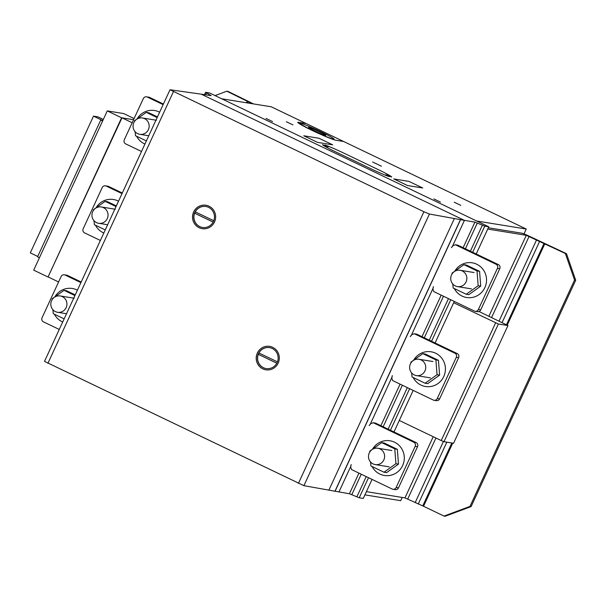 <?xml version="1.0" encoding="UTF-8"?>
<svg xmlns="http://www.w3.org/2000/svg" width="606" height="606" viewBox="0 0 606 606"><rect width="100%" height="100%" fill="white"/><g stroke="black" fill="none" stroke-linecap="round" stroke-linejoin="round"><path stroke-width="0.91" d="M116.344 205.911L107.701 201.768L105.141 201.351L93.21 209.881L93.271 210.646M94.051 220.766L94.362 224.682L105.255 229.909M116.034 206.578L105.141 201.351M100.634 223.364A8.272 8.052 -80.8 0 0 101.316 206.964A8.272 8.052 -80.8 0 0 91.96 215.857A8.272 8.052 -80.8 0 0 100.634 223.364M118.518 201.2A17.574 17.112 -80.8 0 0 117.981 200.927A17.574 17.112 -80.8 0 0 113.436 199.503A17.574 17.112 -80.8 0 0 95.96 207.919M93.847 220.531A17.574 17.112 -80.8 0 0 94.127 221.713M95.506 225.227A17.574 17.112 -80.8 0 0 103.815 233.03M157.462 116.92L148.818 112.777L146.258 112.368L134.327 120.897L134.388 121.654M135.168 131.782L135.479 135.699L146.372 140.918M157.151 117.587L146.258 112.368M141.751 134.38A8.272 8.052 -80.8 0 0 142.433 117.981A8.272 8.052 -80.8 0 0 133.078 126.874A8.272 8.052 -80.8 0 0 141.751 134.38M159.636 112.216A17.574 17.112 -80.8 0 0 159.098 111.943A17.574 17.112 -80.8 0 0 154.553 110.519A17.574 17.112 -80.8 0 0 137.077 118.927M134.964 131.547A17.574 17.112 -80.8 0 0 135.244 132.722M136.623 136.244A17.574 17.112 -80.8 0 0 144.932 144.039M75.227 294.895L66.584 290.751L64.024 290.335L52.093 298.864L52.154 299.629M52.934 309.749L53.245 313.666L64.138 318.892M74.917 295.561L64.024 290.335M59.517 312.355A8.272 8.052 -80.8 0 0 60.199 295.955A8.272 8.052 -80.8 0 0 50.843 304.841A8.272 8.052 -80.8 0 0 59.517 312.355M77.401 290.183A17.574 17.112 -80.8 0 0 76.864 289.918A17.574 17.112 -80.8 0 0 72.319 288.486A17.574 17.112 -80.8 0 0 54.843 296.902M52.73 309.514A17.574 17.112 -80.8 0 0 53.01 310.696M54.388 314.219A17.574 17.112 -80.8 0 0 62.698 322.013M132.176 122.73L121.98 117.837L133.57 119.715L121.609 117.784L107.27 110.906L123.677 113.564L134.1 118.564M107.27 110.906L33.694 270.147L48.025 277.018L121.98 117.837M48.404 277.078L58.6 281.964M48.025 277.018L121.609 117.784M102.619 120.988L100.732 120.079L102.225 120.321L93.491 116.14L97.967 116.86L103.331 119.435M39.428 257.739L37.542 256.838L100.732 120.079M37.723 256.452L30.3 252.891L93.491 116.14M80.901 282.608L65.13 275.048A3.106 3.022 -80.8 0 0 61.1 276.548L42.056 317.764A3.106 3.022 -80.8 0 0 43.488 321.884L59.259 329.444M64.327 274.798L66.66 275.177A3.106 3.022 99.2 0 1 67.463 275.427L81.181 282.002M163.135 104.641L147.364 97.074A3.106 3.022 -80.8 0 0 143.334 98.581L124.298 139.789A3.106 3.022 -80.8 0 0 125.722 143.91L141.493 151.47M146.561 96.824L148.894 97.202A3.106 3.022 99.2 0 1 149.697 97.452L163.415 104.035M122.018 193.625L106.247 186.065A3.106 3.022 -80.8 0 0 102.217 187.565L83.181 228.78A3.106 3.022 -80.8 0 0 84.605 232.901L100.376 240.461M105.444 185.815L107.777 186.186A3.106 3.022 99.2 0 1 108.58 186.443L122.298 193.019M369.19 425.617L370.508 423.738L373.19 422.73L413.754 442.183A3.106 3.022 99.2 0 1 415.186 446.296L396.142 487.512A3.106 3.022 99.2 0 1 392.12 489.012L351.548 469.567L350.594 466.817L351.185 464.582M373.19 422.73L375.523 423.109L416.087 442.554A3.106 3.022 -80.8 0 1 417.519 446.675L398.475 487.891A3.106 3.022 99.2 0 1 395.248 489.64L392.915 489.269M383.999 472.233L386.56 472.65L398.49 464.12L397.339 449.319L394.779 448.902L395.93 463.704L383.999 472.233L370.917 465.961L370.614 462.045M398.49 464.12L395.93 463.704M369.827 451.924L369.766 451.159L381.697 442.63L394.779 448.902M397.339 449.319L384.257 443.047L381.697 442.63M371.986 449.644A8.272 8.052 99.2 0 1 384.424 454.545A8.272 8.052 99.2 0 1 369.918 461.158A8.272 8.052 99.2 0 1 371.986 449.644M372.516 449.197A17.574 17.112 99.2 0 1 389.991 440.782A17.574 17.112 99.2 0 1 394.536 442.206A17.574 17.112 99.2 0 1 402.642 465.544A17.574 17.112 99.2 0 1 384.371 475.483A17.574 17.112 99.2 0 1 372.061 466.514M370.683 462.992A17.574 17.112 99.2 0 1 370.41 461.81M451.425 247.649L452.743 245.763L455.424 244.763L495.988 264.208A3.106 3.022 99.2 0 1 497.42 268.329L478.376 309.537A3.106 3.022 99.2 0 1 474.354 311.045L433.782 291.592L432.835 288.85L433.419 286.615M455.424 244.763L457.757 245.135L498.321 264.587A3.106 3.022 -80.8 0 1 499.753 268.708L480.709 309.916A3.106 3.022 99.2 0 1 477.483 311.673L475.157 311.295M466.234 294.258L468.794 294.675L480.725 286.146L479.573 271.344L477.013 270.927L478.164 285.729L466.234 294.258L453.152 287.986L452.849 284.078M480.725 286.146L478.164 285.729M452.061 273.95L452 273.185L463.931 264.655L477.013 270.927M479.573 271.344L466.499 265.072L463.931 264.655M454.22 271.67A8.272 8.052 99.2 0 1 466.658 276.578A8.272 8.052 99.2 0 1 452.152 283.184A8.272 8.052 99.2 0 1 454.22 271.67M454.75 271.223A17.574 17.112 99.2 0 1 472.225 262.815A17.574 17.112 99.2 0 1 476.77 264.239A17.574 17.112 99.2 0 1 484.876 287.577A17.574 17.112 99.2 0 1 466.605 297.508A17.574 17.112 99.2 0 1 454.295 288.539M452.917 285.017A17.574 17.112 99.2 0 1 452.644 283.835M410.307 336.633L411.625 334.747L414.307 333.747L454.871 353.192A3.106 3.022 99.2 0 1 456.303 357.313L437.259 398.528A3.106 3.022 99.2 0 1 433.237 400.028L392.665 380.583L391.718 377.833L392.302 375.599M414.307 333.747L416.64 334.126L457.204 353.571A3.106 3.022 -80.8 0 1 458.636 357.691L439.592 398.907A3.106 3.022 99.2 0 1 436.365 400.657L434.032 400.278M425.117 383.25L427.677 383.659L439.608 375.129L438.456 360.328L435.896 359.911L437.047 374.713L425.117 383.25L412.035 376.977L411.732 373.061M439.608 375.129L437.047 374.713M410.944 362.933L410.883 362.176L422.814 353.646L435.896 359.911M438.456 360.328L425.374 354.055L422.814 353.646M413.103 360.661A8.272 8.052 99.2 0 1 425.541 365.562A8.272 8.052 99.2 0 1 411.035 372.167A8.272 8.052 99.2 0 1 413.103 360.661M413.633 360.206A17.574 17.112 99.2 0 1 431.108 351.798A17.574 17.112 99.2 0 1 435.653 353.222A17.574 17.112 99.2 0 1 443.759 376.561A17.574 17.112 99.2 0 1 425.488 386.499A17.574 17.112 99.2 0 1 413.178 377.523M411.8 374A17.574 17.112 99.2 0 1 411.527 372.826M253.55 103.929L227.97 91.392L226.841 91.211L215.085 95.596M226.841 91.211L252.27 103.724M246.513 102.793L247.324 101.035M247.248 102.906L247.968 101.361M250.664 103.459L250.876 103.012M445.152 516.267L471.104 506.586L469.976 506.404L444.024 516.085L445.152 516.267M471.104 506.586L575.7 280.222L566.481 253.679L565.36 253.497L574.571 280.033L575.7 280.222M469.976 506.404L574.571 280.033M488.33 227.765L521.902 233.204A7.492 0.47 -155.2 0 1 530.182 236.635L566.481 253.679M565.36 253.497L526.296 235.31L487.732 229.06M366.395 491.648L404.967 497.897L423.541 506.26L452.72 443.122M507.237 325.127L544.877 243.68M423.541 506.26L444.024 516.085M422.768 505.912L451.849 442.978M506.502 324.695L544.105 243.324M418.261 504.01L446.842 442.168M502.101 322.559L539.598 241.423M415.178 502.609L443.425 441.471M499.049 321.097L536.507 240.021M407.724 499.041L435.926 438.017M491.602 317.529L529.061 236.454M404.967 497.897L433.229 436.729M488.906 316.234L526.296 235.31M479.035 311.507L507.957 325.543L498.382 323.998L453.682 302.742M399.293 420.458L441.229 440.562L443.993 441.706L453.568 443.259L507.957 325.543M443.993 441.706L498.382 323.998M441.229 440.562L495.617 322.846M259.05 353.033A10.62 10.34 -80.8 0 0 258.444 354.351L276.836 363.176M266.17 368.592A10.62 10.34 -80.8 0 1 258.308 354.328L258.444 354.351M258.451 353.616A10.62 10.34 -80.8 0 0 266.095 368.577A10.62 10.34 -80.8 0 0 272.889 348.814A10.62 10.34 -80.8 0 0 258.451 353.616M269.67 346.374A11.87 11.552 -80.8 0 0 262.103 368.471A11.87 11.552 -80.8 0 0 265.875 369.811M277.813 363.842A11.87 11.552 99.2 0 1 262.057 368.463A11.87 11.552 99.2 0 1 269.647 346.374A11.87 11.552 99.2 0 1 277.813 363.842M205.896 206.495A10.62 10.34 -80.8 0 0 195.261 211.842L213.774 220.72M195.382 211.903A10.62 10.34 -80.8 0 0 194.776 213.229L213.168 222.046M209.221 207.691A10.62 10.34 -80.8 0 0 194.784 212.494A10.62 10.34 -80.8 0 0 202.427 227.455A10.62 10.34 -80.8 0 0 209.221 207.691M206.002 205.252A11.87 11.552 -80.8 0 0 198.435 227.341A11.87 11.552 -80.8 0 0 202.207 228.682M214.145 222.713A11.87 11.552 99.2 0 1 198.389 227.333A11.87 11.552 99.2 0 1 205.979 205.245A11.87 11.552 99.2 0 1 214.145 222.713M213.153 222.084L194.632 213.206A10.62 10.34 -80.8 0 0 202.495 227.462M269.564 347.624A10.62 10.34 -80.8 0 0 258.929 352.972L277.442 361.85M258.308 354.328L276.821 363.206M372.061 479.399L363.259 498.443L359.229 497.791L349.42 493.761L303.909 485.679L44.503 361.388L170.013 89.749L201.2 94.165L464.446 220.364L429.419 214.032L423.92 211.752L170.013 89.749M338.928 492.004L351.041 465.787L338.928 492.004M370.008 424.745L392.158 376.796L370.008 424.745M411.126 335.754L433.275 287.812L411.126 335.754M452.243 246.771L464.446 220.364L201.2 94.165L211.161 95.665L205.578 92.324L209.608 92.976L488.769 226.803L484.747 226.152L474.937 222.122L464.446 220.364L452.243 246.771M335.027 491.345L460.545 219.705M349.42 493.761L358.957 473.119M380.879 425.677L400.074 384.136M421.996 336.694L441.191 295.145M463.113 247.71L474.937 222.122M351.798 494.67L361.252 474.218M383.174 426.775L402.369 385.234M424.291 337.792L443.486 296.243M465.408 248.808L477.316 223.031M356.851 496.882L366.221 476.604M388.143 429.162L407.338 387.613M429.26 340.171L448.455 298.629M470.377 251.187L482.361 225.243M359.229 497.791L368.516 477.702M390.431 430.26L409.633 388.711M431.548 341.269L450.75 299.728M472.665 252.285L484.747 226.152M393.976 431.957L413.178 390.415M435.093 342.973L454.295 301.424M476.21 253.99L488.769 226.803M210.017 95.49L210.244 94.998M205.646 94.831L206.495 92.991M204.502 94.657L205.578 92.324M402.225 497.45L400.733 500.677L364.903 494.875M221.698 98.77L271.261 106.8L526.25 229.038L476.687 221.008L221.698 98.77M524.001 233.901L526.25 229.038M322.506 144.592A18.741 1.182 24.8 0 0 335.3 151.712L370.463 168.566A18.741 1.182 24.8 0 0 389.453 176.687L385.651 174.869L387.908 175.232L391.703 177.05A18.741 1.182 24.8 0 0 378.917 169.938L343.746 153.076A18.741 1.182 24.8 0 0 324.755 144.955L328.558 146.781L326.301 146.417L322.506 144.592M306.265 123.579L298.364 122.298A21.24 1.333 24.8 0 0 312.211 130.457A21.24 1.333 24.8 0 0 335.709 140.206L343.632 141.493M407.512 185.527L393.771 178.937L408.982 181.399L422.715 187.989L407.512 185.527M317.499 142.372L303.757 135.782L318.968 138.251L332.702 144.834L317.499 142.372M433.866 198.919L440.464 202.078L433.866 198.919M454.205 202.215L460.802 205.373L454.205 202.215M372.629 162.007L381.424 166.218L372.629 162.007M265.989 118.435L272.586 121.594L265.989 118.435M286.327 121.73L292.918 124.889L286.327 121.73M300.621 123.382A18.741 1.182 24.8 0 0 321.695 134.646A18.741 1.182 24.8 0 0 329.013 135.835A18.741 1.182 24.8 0 0 300.621 123.382M308.878 127.336A9.491 0.598 24.8 0 0 319.559 133.04A9.491 0.598 24.8 0 0 323.263 133.646A9.491 0.598 24.8 0 0 308.878 127.336M67.463 275.427L65.13 275.048M149.697 97.452L147.364 97.074M108.58 186.443L106.247 186.065M398.475 487.891L396.142 487.512M416.087 442.554L413.754 442.183M417.519 446.675L415.186 446.296M480.709 309.916L478.376 309.537M498.321 264.587L495.988 264.208M499.753 268.708L497.42 268.329M439.592 398.907L437.259 398.528M457.204 353.571L454.871 353.192M458.636 357.691L456.303 357.313M47.912 363.305L173.43 91.665M298.402 483.391L423.92 211.752M334.906 491.33L460.424 219.683M328.846 490.224L454.364 218.577M303.909 485.679L429.419 214.032M98.672 223.296L107.641 224.75M115.299 209.229L101.316 206.964M139.789 134.312L148.758 135.767M156.416 120.246L142.44 117.981M57.555 312.279L66.524 313.734M74.182 298.22L60.199 295.955M391.862 450.516L377.879 448.243M389.219 466.84L375.235 464.575M474.097 272.541L460.113 270.276M471.453 288.873L457.469 286.608M432.979 361.524L418.996 359.26M430.336 377.856L416.352 375.591"/></g></svg>
